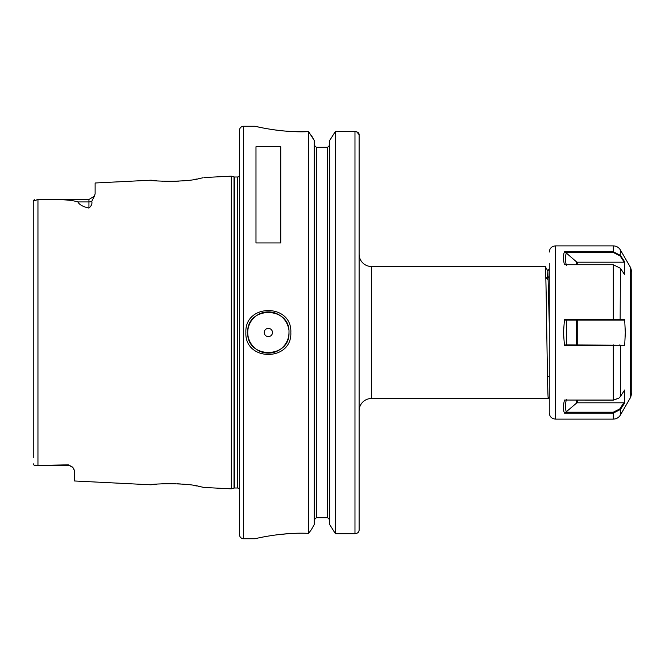 <?xml version="1.0" encoding="UTF-8"?>
<svg xmlns="http://www.w3.org/2000/svg" width="665" height="665" viewBox="0 0 665 665"><rect width="100%" height="100%" fill="white"/><g stroke="black" fill="none" stroke-linecap="round" stroke-linejoin="round"><path stroke-width="1" d="M151.312 484.768L151.005 484.81C149.567 483.871 186.782 482.457 199.542 486.514L204.08 487.47L231.237 488.833L231.237 176.167L234.005 176.907L234.005 488.093L231.237 488.833M156.45 484.211L155.46 484.311M152.243 484.66L151.67 484.727M203.025 177.763L199.55 178.486C186.79 182.543 149.567 181.129 151.005 180.19L156.574 180.797M161.761 181.179L162.651 181.221M165.893 181.346L179.06 181.129M186.242 180.514L186.715 180.464M193.681 179.525L196.483 179.051M198.611 178.661L199.059 178.577M200.123 178.37L201.237 178.145M202.243 177.929L202.825 177.804M288.984 332.5C290.256 305.883 246.449 305.917 247.737 332.5C246.449 359.083 290.256 359.117 288.984 332.5A20.623 20.623 0 0 1 252.417 345.584M245.884 332.5C244.487 303.273 292.218 303.24 290.838 332.5C292.218 361.76 244.487 361.718 245.884 332.5M548.608 288.386L549.257 288.294M547.503 376.457L549.257 376.706L549.257 401.594M74.089 469.224L72.934 467.595A6.185 6.185 0 0 0 68.312 465.525L68.312 464.827L72.934 467.595L74.497 470.712L74.497 480.978L151.005 484.81M34.239 465.176L68.312 465.525A6.185 6.185 0 0 1 72.934 467.595M68.312 464.827L37.041 465.525C34.538 465.625 33.275 465.051 33.25 463.804L33.516 464.627M272.484 332.5A4.123 4.123 0 0 0 268.361 328.377A4.123 4.123 0 0 0 264.238 332.5A4.123 4.123 0 0 0 268.361 336.623A4.123 4.123 0 0 0 272.484 332.5M288.726 329.233A20.623 20.623 0 0 0 266.723 311.943A20.623 20.623 0 0 0 252.018 345.085M371.477 266.507L371.477 398.493L548.326 398.493C547.295 402.574 546.264 262.426 545.234 266.507L371.477 266.507A12.377 12.377 0 0 1 359.108 254.13L359.108 134.638C359.158 132.934 357.787 131.886 354.977 131.462L335.376 131.462L329.715 140.448L335.376 131.462L354.977 131.462L354.977 533.696C357.645 533.363 359.017 532.208 359.108 530.229L358.834 531.468M371.477 398.493A12.377 12.377 0 0 0 359.108 410.87L359.108 462.433M255.16 126.267L243.614 126.267A4.123 4.123 0 0 0 239.483 130.39L239.483 534.61A4.123 4.123 0 0 0 243.614 538.733L255.16 538.733C254.346 538.874 281.569 531.992 308.585 533.372L308.585 131.628C281.569 133.008 254.346 126.126 255.16 126.267L259.325 127.198M549.257 323.265L547.877 271.062L545.234 266.507M549.257 396.905L548.326 398.493M239.483 175.884A2.477 2.477 0 0 1 237.422 176.998L237.422 488.002A2.477 2.477 0 0 1 239.483 489.116M237.422 176.998L234.645 176.998L234.645 488.002L237.422 488.002M234.645 176.998A2.477 2.477 0 0 1 234.005 176.907M234.645 488.002A2.477 2.477 0 0 0 234.005 488.093M204.08 177.53L231.237 176.167M94.38 196.225L91.787 201.312C92.352 203.756 91.396 206.009 88.935 208.062L88.935 199.475L94.38 196.225L95.12 193.856L95.12 182.991L151.005 180.19M33.25 457.603L33.25 201.196L37.955 199.483C51.122 200.015 67.057 198.602 77.88 201.927C79.376 204.754 83.067 206.798 88.935 208.062M255.983 242.949L280.738 242.949L280.738 146.716L255.983 146.716L255.983 242.949M327.654 147.297L329.715 145.186L327.654 147.297L316.307 147.297L314.246 145.186L316.307 147.297L316.307 517.702L327.654 517.702L329.715 519.814L327.654 517.702L327.654 147.297M34.439 199.749L33.566 200.306M264.005 128.154L264.554 128.254M271.669 129.476L275.601 130.041M276.773 130.19L283.938 130.98M284.279 131.005L293.489 131.603M294.254 131.637L308.585 131.628L314.246 140.448L311.353 135.328M299.666 533.239L298.651 533.255M297.014 533.28L293.888 533.38M288.843 533.638L276.765 534.81M255.959 538.55L255.16 538.733M314.246 524.552L311.353 529.673L314.246 524.552L314.246 140.448M329.715 524.552L335.376 533.696L329.715 524.552L329.715 140.448M314.246 519.814L316.307 517.702L314.246 519.814M359.108 509.041L359.108 487.312M357.978 532.615L356.689 533.388M308.585 533.372L311.353 529.673M354.977 533.696L335.376 533.696L335.376 131.462M356.606 131.72L359.108 134.629L359.108 529.623M203.822 487.412L203.282 487.295M202.783 487.187L202.276 487.079M201.387 486.888L199.808 486.564M199.043 486.423L198.411 486.298M196.491 485.949L193.648 485.475M187.347 484.61L181.952 484.078M180.631 483.979L177.331 483.779M175.71 483.704L173.166 483.63M172.435 483.613L168.993 483.596M168.486 483.605L161.62 483.829M549.257 276.391L547.337 279.275L545.799 276.973M547.877 271.062L547.337 279.275M631.75 271.81L631.75 393.19L630.644 397.313L630.644 267.687L631.75 271.81M624.651 261.794L624.252 262.193L620.137 255.934L613.296 252.476L613.296 251.761L620.437 255.385L624.651 261.794L624.684 274.77L620.437 268.311L613.296 264.728L564.41 264.728C563.164 259.267 563.18 254.944 564.46 251.761L613.296 251.761L613.296 245.884L555.441 245.884L555.441 419.116C551.684 418.75 549.623 416.689 549.257 412.932L549.257 263.406M564.41 345.334L565.79 344.877L624.684 345.285L564.41 345.334L563.488 332.5L564.46 319.3L624.651 319.316L624.252 320.123L565.15 320.123L564.46 319.3M624.684 345.285L625.316 332.5L624.651 319.316M620.437 396.44L624.651 390.031L624.684 403.015L620.437 409.474L613.296 413.106L564.41 413.106C563.164 409.881 563.18 405.525 564.46 400.039L613.296 400.039L618.891 398.127L620.437 396.44L620.437 345.285L619.763 344.877M566.356 320.123L566.356 344.877M576.646 264.728L576.646 261.985L566.356 253.074C565.134 256.133 565.134 260.256 566.356 265.443M624.252 262.193L577.237 262.193L577.237 264.728M613.296 252.476L565.15 252.476L564.46 251.761M576.646 261.985A0.823 0.715 180 0 0 577.237 262.193M565.15 252.476L566.356 253.074M576.646 403.015L565.79 412.209L613.296 412.209L619.763 408.933L623.795 402.807L577.237 402.807A0.823 0.715 0 0 0 576.646 403.015L576.646 400.155M566.356 399.557C565.134 404.736 565.134 408.867 566.356 411.926M623.795 402.807L624.684 403.015M618.758 398.227L613.296 400.155L564.46 400.039M630.644 397.313L620.437 414.993L620.437 409.474L619.763 408.933M564.41 413.106L565.79 412.209M243.614 126.267L243.614 538.733M37.955 199.483L37.955 465.517M91.787 201.312A6.185 5.436 180 0 1 88.935 201.927L77.88 201.927M613.296 320.123L613.296 264.728M630.644 267.687L620.437 250.007L620.137 255.934M620.437 268.311L620.137 320.123M555.441 419.116L613.296 419.116L613.296 412.209M613.296 400.155L613.296 344.877M576.646 344.877L576.646 320.123M577.237 320.123L577.237 344.877M577.237 400.155L577.237 402.807M88.935 199.475L37.041 199.475M93.366 197.605L94.222 196.499M549.257 268.594L547.852 271.021M555.441 245.884C551.684 246.25 549.623 248.311 549.257 252.068M620.437 250.007C618.791 247.355 616.413 245.984 613.296 245.884M613.296 419.116C616.413 419.017 618.791 417.645 620.437 414.993"/></g></svg>
